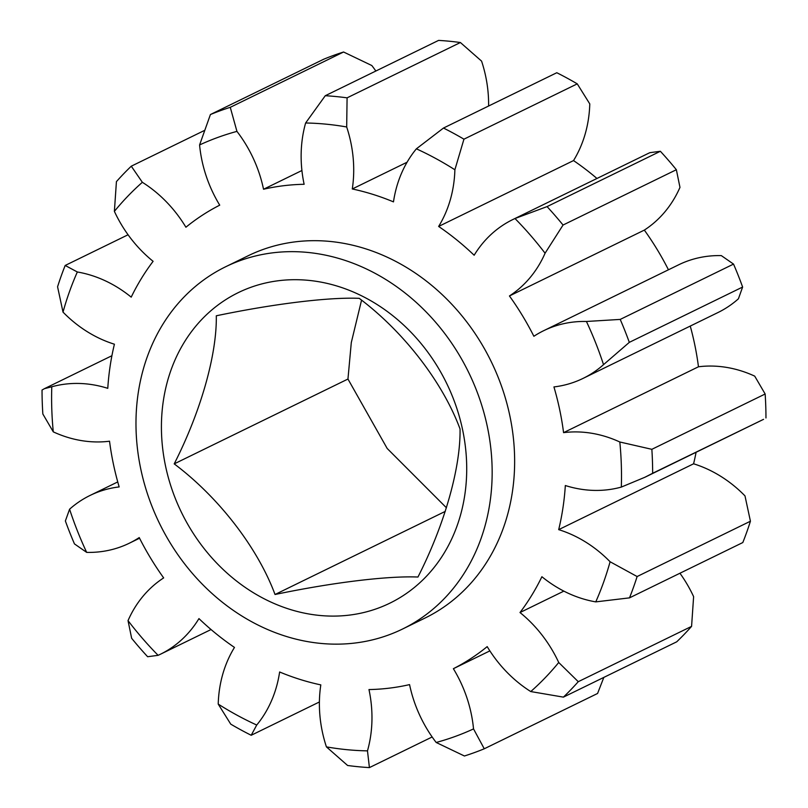<?xml version="1.0" encoding="UTF-8"?>
<svg xmlns="http://www.w3.org/2000/svg" width="808" height="808" viewBox="0 0 808 808"><rect width="100%" height="100%" fill="white"/><g stroke="black" fill="none" stroke-linecap="round" stroke-linejoin="round"><path stroke-width="1.21" d="M446.45 507.798L387.184 448.47L347.955 379.043L351.298 342.562L361.55 300.202M359.217 298.334C328.876 297.061 273.861 303.778 216.302 315.787C216.988 354.247 200.97 411.272 174.205 463.873C218.362 497.021 257.489 547.309 275.033 594.496C332.583 582.477 387.598 575.761 417.948 577.033C444.249 525.412 460.712 468.165 460.045 428.957C442.865 382.639 404.192 332.128 359.217 298.334M462.6 429.765A172.781 147.45 -116 0 0 278.831 280.679A172.781 147.45 -116 0 0 165.539 466.044A172.781 147.45 -116 0 0 349.309 615.12A172.781 147.45 -116 0 0 462.6 429.765M225.634 266.761L248.117 255.782A201.576 172.023 64 0 1 509.838 415.767A201.576 172.023 64 0 1 424.988 618.07L402.505 629.048A201.576 172.023 -116 0 0 487.355 426.735A201.576 172.023 -116 0 0 225.634 266.761A201.576 172.023 -116 0 0 140.784 469.074A201.576 172.023 -116 0 0 402.505 629.048M375.851 71.023A122.867 104.848 -116 0 0 371.821 65.529L343.582 52.005L230.27 107.323L236.936 131.381A122.867 104.848 64 0 1 263.469 188.931A122.867 104.848 64 0 1 263.539 189.244A259.56 221.503 64 0 1 304.131 184.285A122.867 104.848 64 0 1 305.626 122.988L325.271 95.718A345.561 294.9 64 0 1 347.087 97.839L346.683 126.977A122.867 104.848 64 0 1 350.783 142.178A122.867 104.848 64 0 1 352.288 188.971A259.56 221.503 64 0 1 393.476 201.879A122.867 104.848 64 0 1 416.383 148.823L443.481 128.048A345.561 294.9 64 0 1 463.944 139.178L454.884 169.771A122.867 104.848 64 0 1 438.633 226.442A259.56 221.503 64 0 1 474.155 255.247A122.867 104.848 64 0 1 512.807 219.554A122.867 104.848 64 0 1 514.989 218.524L547.056 206.606A345.561 294.9 64 0 1 563.045 225.038L545.077 253.227A122.867 104.848 64 0 1 509.444 295.96A259.56 221.503 64 0 1 533.876 336.279A122.867 104.848 64 0 1 543.784 330.644A122.867 104.848 64 0 1 586.426 321.473L620.221 319.413A345.561 294.9 64 0 1 629.311 342.36L603.525 364.65A122.867 104.848 64 0 1 583.063 378.397A122.867 104.848 64 0 1 553.935 386.931A259.56 221.503 64 0 1 559.681 409.676A259.56 221.503 64 0 1 563.57 432.644A122.867 104.848 64 0 1 619.817 441.996L651.854 449.319L765.156 394.001L754.712 376.134A122.867 104.848 -116 0 0 698.465 366.781L563.57 432.644M698.465 366.781A259.56 221.503 -116 0 0 694.567 343.814A259.56 221.503 -116 0 0 690.254 326.068M563.863 591.123L519.999 612.535A122.867 104.848 64 0 1 558.722 662.499L578.265 681.689A345.561 294.9 64 0 1 563.408 697.132L530.755 691.557A122.867 104.848 64 0 1 487.194 646.622A259.56 221.503 64 0 1 453.379 668.701A122.867 104.848 64 0 1 471.175 713.494A122.867 104.848 64 0 1 473.528 728.907L484.265 748.784A345.561 294.9 64 0 1 464.418 755.995L436.179 742.471A122.867 104.848 64 0 1 409.565 684.608A259.56 221.503 64 0 1 368.973 689.567A122.867 104.848 64 0 1 369.044 689.88A122.867 104.848 64 0 1 367.478 750.864L369.418 767.6L432.149 736.977M453.379 668.701L489.87 650.884M488.598 106.03A122.867 104.848 -116 0 0 485.679 76.316A122.867 104.848 -116 0 0 481.578 61.125L460.398 42.521A345.561 294.9 -116 0 0 438.582 40.4L325.271 95.718M347.087 97.839L460.398 42.521M407.091 162.216L352.288 188.971M603.839 677.397L597.577 693.466L484.265 748.784M128.028 620.625A322.523 275.235 -116 0 0 158.116 655.328L147.632 656.722A345.561 294.9 64 0 1 131.643 638.28L128.028 620.625A122.867 104.848 64 0 1 163.66 577.902A259.56 221.503 64 0 1 139.228 537.572A122.867 104.848 64 0 1 129.32 543.208A122.867 104.848 64 0 1 86.678 552.389L74.467 543.905A345.561 294.9 64 0 1 65.377 520.958L69.589 509.202A122.867 104.848 64 0 1 90.042 495.456A122.867 104.848 64 0 1 119.17 486.921A259.56 221.503 64 0 1 109.535 441.219A122.867 104.848 64 0 1 53.288 431.866L42.844 413.999A345.561 294.9 64 0 1 42.036 390.042L44.43 388.668L51.783 386.779A122.867 104.848 64 0 1 107.777 388.335A259.56 221.503 64 0 1 114.413 344.208A122.867 104.848 64 0 1 63.014 312.11L57.57 286.779A345.561 294.9 64 0 1 65.185 265.458L77.336 271.983A122.867 104.848 64 0 1 131.209 297.142A259.56 221.503 64 0 1 153.106 261.317A122.867 104.848 64 0 1 114.383 211.363L116.423 181.628A345.561 294.9 64 0 1 131.28 166.185L142.349 182.295A122.867 104.848 64 0 1 185.911 227.23A259.56 221.503 64 0 1 219.726 205.161A122.867 104.848 64 0 1 199.586 144.945L210.423 114.534L323.735 59.216A345.561 294.9 -116 0 1 343.582 52.005M128.068 234.764L65.185 265.458M204.161 130.603L131.28 166.185M210.423 114.534A345.561 294.9 64 0 1 230.27 107.323M443.481 128.048L556.793 72.73A345.561 294.9 -116 0 1 577.255 83.86L463.944 139.178M547.056 206.606L660.368 151.278L649.885 152.672A122.867 104.848 -116 0 0 647.693 153.702L512.807 219.554M509.444 295.96L644.34 230.098A122.867 104.848 -116 0 0 679.972 187.375L676.357 169.72L563.045 225.038M676.357 169.72A345.561 294.9 -116 0 0 660.368 151.278M620.221 319.413L733.533 264.095L721.322 255.611A122.867 104.848 -116 0 0 678.68 264.792L543.784 330.644M583.063 378.397L717.959 312.544A122.867 104.848 -116 0 0 738.411 298.798L742.623 287.042L629.311 342.36M742.623 287.042A345.561 294.9 -116 0 0 733.533 264.095M651.854 449.319A345.561 294.9 64 0 1 652.652 473.276L644.895 477.265L621.322 487.083A122.867 104.848 64 0 1 565.327 485.527A259.56 221.503 64 0 1 558.692 529.644A122.867 104.848 64 0 1 610.09 561.752L637.118 576.538L750.43 521.221L744.986 495.89A122.867 104.848 -116 0 0 693.587 463.792L558.692 529.644M644.895 477.265L763.57 419.332L652.652 473.276M765.964 417.958A345.561 294.9 -116 0 0 765.156 394.001M637.118 576.538A345.561 294.9 64 0 1 629.503 597.859L595.769 601.879A122.867 104.848 64 0 1 541.895 576.72A259.56 221.503 64 0 1 519.999 612.535M750.43 521.221A345.561 294.9 -116 0 1 742.815 542.542L629.503 597.859M578.265 681.689L691.577 626.372L693.617 596.637A122.867 104.848 -116 0 0 679.932 573.236M691.577 626.372A345.561 294.9 -116 0 1 676.72 641.815L563.408 697.132M369.418 767.6A345.561 294.9 64 0 1 347.602 765.479L326.422 746.875A122.867 104.848 64 0 1 320.816 684.891A259.56 221.503 64 0 1 279.629 671.983A122.867 104.848 64 0 1 256.722 725.029L251.207 735.27L319.402 701.97M251.207 735.27A345.561 294.9 64 0 1 230.745 724.14L218.221 704.091A122.867 104.848 64 0 1 234.472 647.42A259.56 221.503 64 0 1 198.95 618.605A122.867 104.848 64 0 1 160.307 654.298A122.867 104.848 64 0 1 158.116 655.328M301.919 170.508L263.539 189.244M438.633 226.442L573.529 160.58A122.867 104.848 -116 0 0 589.779 103.909L577.255 83.86M326.422 746.875A322.523 275.235 -116 0 0 367.478 750.864M436.179 742.471A322.523 275.235 -116 0 0 473.528 728.907M530.755 691.557A322.523 275.235 -116 0 0 558.722 662.499M595.769 601.879A322.523 275.235 -116 0 0 610.09 561.752M621.322 487.083A322.523 275.235 -116 0 0 619.817 441.996M603.525 364.65A322.523 275.235 -116 0 0 586.426 321.473M545.077 253.227A322.523 275.235 -116 0 0 514.989 218.524M454.884 169.771A322.523 275.235 -116 0 0 416.383 148.823M346.683 126.977A322.523 275.235 -116 0 0 305.626 122.988M236.936 131.381A322.523 275.235 -116 0 0 199.586 144.945M142.349 182.295A322.523 275.235 -116 0 0 114.383 211.363M77.336 271.983A322.523 275.235 -116 0 0 63.014 312.11M51.783 386.779A322.523 275.235 -116 0 0 53.288 431.866M69.589 509.202A322.523 275.235 -116 0 0 86.678 552.389M218.221 704.091A322.523 275.235 -116 0 0 256.722 725.029M596.95 178.467A259.56 221.503 -116 0 0 573.529 160.58M668.448 269.781A259.56 221.503 -116 0 0 644.34 230.098M693.587 463.792A259.56 221.503 -116 0 0 696.092 452.278M347.955 379.043L174.205 463.873M445.299 511.373L275.033 594.496M129.32 543.208L139.552 538.219M90.042 495.456L117.746 481.932M44.43 388.668L111.908 355.722M160.307 654.298L211.05 629.533"/></g></svg>
